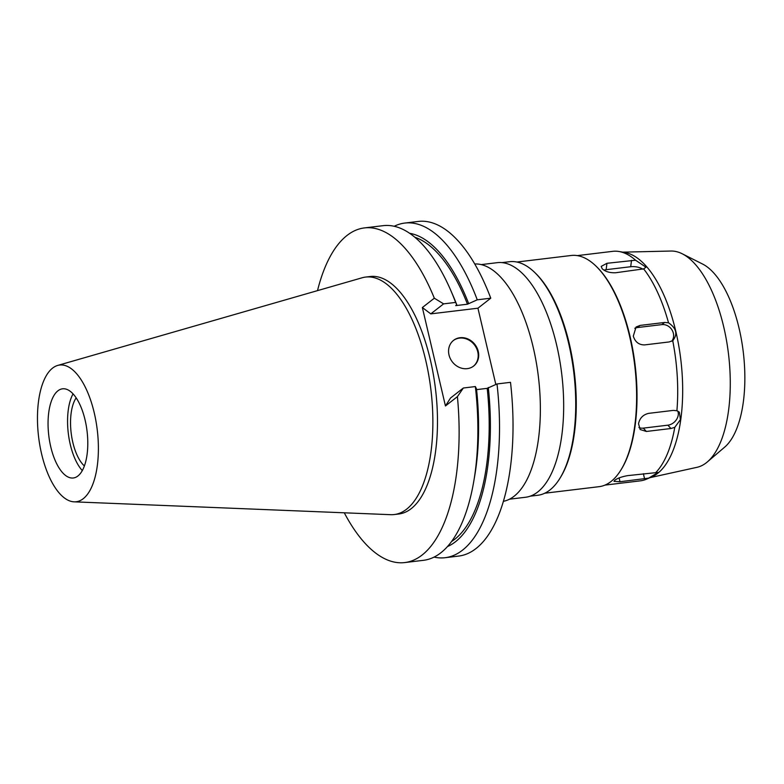 <?xml version="1.0" encoding="UTF-8"?>
<svg xmlns="http://www.w3.org/2000/svg" width="784" height="784" viewBox="0 0 784 784"><rect width="100%" height="100%" fill="white"/><g stroke="black" fill="none" stroke-linecap="round" stroke-linejoin="round"><path stroke-width="1.18" d="M52.606 368.098A68.865 29.537 83.1 0 1 57.673 365.442A68.865 29.537 83.1 0 1 95.55 418.94A68.865 29.537 83.1 0 1 83.241 498.702A68.865 29.537 83.1 0 1 74.108 501.838A68.865 29.537 83.1 0 1 39.484 443.185A68.865 29.537 83.1 0 1 52.606 368.098M57.938 390.804A44.913 19.267 -96.9 0 0 49.627 441.314A44.913 19.267 -96.9 0 0 73.294 477.985A44.913 19.267 -96.9 0 0 77.91 475.986A44.913 19.267 -96.9 0 0 86.22 425.487A44.913 19.267 -96.9 0 0 62.553 388.805A44.913 19.267 -96.9 0 0 57.938 390.804M57.673 365.442L362.159 277.771A119.599 51.303 83.1 0 1 365.658 277.066A119.599 51.303 83.1 0 1 428.681 374.732A119.599 51.303 83.1 0 1 406.563 509.228A119.599 51.303 83.1 0 1 394.264 514.539A119.599 51.303 83.1 0 1 390.706 514.686L74.108 501.838M394.264 514.539L398.87 513.99A119.599 51.303 -96.9 0 0 411.169 508.669A119.599 51.303 -96.9 0 0 433.287 374.174A119.599 51.303 -96.9 0 0 370.264 276.507L365.658 277.066M317.51 290.629A168.531 72.295 83.1 0 1 347.077 235.416A168.531 72.295 83.1 0 1 364.403 227.919A168.531 72.295 83.1 0 1 434.326 298.204L443.617 303.869L430.788 313.874L422.36 307.544L434.326 298.204M422.36 307.544L445.449 405.975L457.415 396.635A168.531 72.295 83.1 0 1 422.057 555.072A168.531 72.295 83.1 0 1 404.73 562.569A168.531 72.295 83.1 0 1 344.284 512.795M445.116 557.708L458.63 556.081A168.531 72.295 -96.9 0 0 475.957 548.584A168.531 72.295 -96.9 0 0 510.502 382.327L496.997 383.964A168.531 72.295 83.1 0 1 462.452 550.211A168.531 72.295 83.1 0 1 445.116 557.708A168.531 72.295 83.1 0 1 434.071 557.101M394.215 226.272A168.531 72.295 83.1 0 1 404.799 223.058L418.303 221.431A168.531 72.295 -96.9 0 1 490.764 298.185L477.936 308.2L495.821 384.434M404.73 562.569L423.487 560.315A168.531 72.295 -96.9 0 0 440.814 552.818A168.531 72.295 -96.9 0 0 473.82 481.062A168.531 72.295 -96.9 0 0 475.359 386.561L476.505 388.913A159.034 68.218 -96.9 0 1 474.771 475.496L473.82 481.062M457.415 396.635L463.354 388.011L475.359 386.561M463.354 388.011L450.526 398.017L445.449 405.975M477.936 308.2L430.788 313.874M449.007 354.946A16.307 14.259 52 0 0 473.663 366.04A16.307 14.259 52 0 0 478.26 351.418A16.307 14.259 52 0 0 453.603 340.325A16.307 14.259 52 0 0 449.007 354.946M476.584 389.628L487.217 388.345L496.997 383.964M488.295 387.492A159.034 68.218 83.1 0 1 455.416 541.793A159.034 68.218 83.1 0 1 447.439 546.575M451.555 541.489A156.31 67.042 -96.9 0 0 454.808 539.206A156.31 67.042 -96.9 0 0 487.217 388.345M404.799 223.058A168.531 72.295 83.1 0 1 477.26 299.811L467.48 304.202L455.68 305.623L456.768 304.77L455.622 302.418L443.617 303.869M455.622 302.418A168.531 72.295 -96.9 0 0 450.888 290.688A168.531 72.295 -96.9 0 0 383.17 225.665L364.403 227.919M490.764 298.185L477.26 299.811M456.768 304.77A159.034 68.218 -96.9 0 0 453.123 295.862L450.888 290.688M467.48 304.202A156.31 67.042 -96.9 0 0 414.903 237.278M409.699 233.309A159.034 68.218 83.1 0 1 468.567 303.349M453.358 340.521A16.307 14.259 -128 0 1 477.76 351.81A16.307 14.259 -128 0 1 473.409 366.226M503.357 501.339A119.599 51.303 -96.9 0 0 514.059 496.272A119.599 51.303 -96.9 0 0 536.491 363.629A119.599 51.303 -96.9 0 0 474.761 263.973M509.502 499.192L525.545 497.262A118.139 50.676 -96.9 0 0 537.687 492.009A118.139 50.676 -96.9 0 0 559.531 359.15A118.139 50.676 -96.9 0 0 497.281 262.669L481.239 264.6M530.17 496.184L537.765 495.272A117.629 50.46 -96.9 0 0 549.858 490.039A117.629 50.46 -96.9 0 0 559.864 478.397A117.629 50.46 -96.9 0 0 573.79 372.449A117.629 50.46 -96.9 0 0 535.1 272.842A117.629 50.46 -96.9 0 0 509.62 261.699L502.025 262.611M535.1 272.842L536.06 273.783A116.434 49.941 83.1 0 1 574.349 372.38A116.434 49.941 83.1 0 1 560.57 477.25L559.864 478.397M544.753 493.224L599.045 486.678A116.434 49.941 -96.9 0 0 611.02 481.503A116.434 49.941 -96.9 0 0 620.918 469.979A116.434 49.941 -96.9 0 0 634.697 365.109A116.434 49.941 -96.9 0 0 596.408 266.511A116.434 49.941 -96.9 0 0 571.193 255.486L516.901 262.032M596.408 266.511L597.094 267.187A115.571 49.578 83.1 0 1 635.109 365.06A115.571 49.578 83.1 0 1 621.428 469.165L620.918 469.979M627.857 475.604C622.065 476.603 617.723 478.132 614.823 480.21L614.009 481.356L620.007 481.729L648.603 478.142L658.276 472.409L627.857 475.604M655.806 472.527A115.571 49.578 -96.9 0 0 674.779 427.339L680.424 419.646L679.356 412.149L676.906 410.738L673.289 410.395L648.711 413.354C643.115 414.638 639.724 418.088 638.539 423.732L640.136 429.514L646.388 431.465L670.957 428.505L674.779 427.339M676.906 410.738A115.571 49.578 -96.9 0 0 672.721 340.658L673.191 340.325M669.193 341.942L672.721 340.658C677.905 334.298 676.514 328.349 668.527 322.802L664.626 322.459L640.058 325.419L636.069 327.026L633.296 336.13C635.167 342.03 638.95 344.95 644.624 344.901L669.193 341.942M668.527 322.802A115.571 49.578 -96.9 0 0 643.635 268.883L645.996 267.207L635.579 260.219L606.943 263.297L601.191 266.403L602.181 268.726C605.375 271.666 609.893 272.999 615.734 272.744L643.635 268.883M635.579 260.219A115.571 49.578 -96.9 0 0 619.125 251.517A115.571 49.578 -96.9 0 0 612.755 251.341L577.298 255.613M604.944 485.11L640.401 480.837A115.571 49.578 -96.9 0 0 646.555 479.151A115.571 49.578 -96.9 0 0 648.603 478.142M646.555 479.151L651.984 476.78A113.866 48.843 -96.9 0 0 657.629 473.379A113.866 48.843 83.1 0 0 679.846 352.477A113.866 48.843 83.1 0 0 624.966 252.526L619.125 251.517M622.819 252.154L670.947 251.037A109.015 46.756 83.1 0 1 682.237 253.791A109.015 46.756 83.1 0 1 728.473 353.809A109.015 46.756 83.1 0 1 707.315 461.952A109.015 46.756 83.1 0 1 706.296 462.785A109.015 46.756 -96.9 0 1 697.005 467.313L649.985 477.652M707.315 461.952L724.661 447.145A95.883 41.131 -96.9 0 0 743.271 352.026A95.883 41.131 -96.9 0 0 702.601 264.051L682.237 253.791M76.175 397.86A38.181 16.376 -96.9 0 0 71.168 433.003A38.181 16.376 -96.9 0 0 84.378 465.951M82.3 470.576A44.913 19.267 83.1 0 1 73.059 393.862M677.758 411.022A10.27 7.997 -42.9 0 1 678.238 415.01A10.27 7.997 -42.9 0 1 667.86 425.173L643.292 428.133A10.27 7.997 -42.9 0 1 638.911 427.505M634.795 328.28A10.27 8.987 -128 0 1 637.284 327.575L661.853 324.615A10.27 8.987 -128 0 1 673.348 333.249A10.27 8.987 -128 0 1 671.721 341.216M603.915 270.127A10.27 4.714 -172.7 0 1 606.13 269.686L630.699 266.727A10.27 4.714 -172.7 0 1 642.9 269.186M644.575 478.769L643.39 473.732M670.957 428.505L667.86 425.173M643.292 428.133L646.388 431.465M661.853 324.615L664.626 322.459M640.058 325.419L637.284 327.575M630.699 266.727L631.522 260.337M606.943 263.297L606.13 269.686M619.115 477.936L620.007 481.729"/></g></svg>
